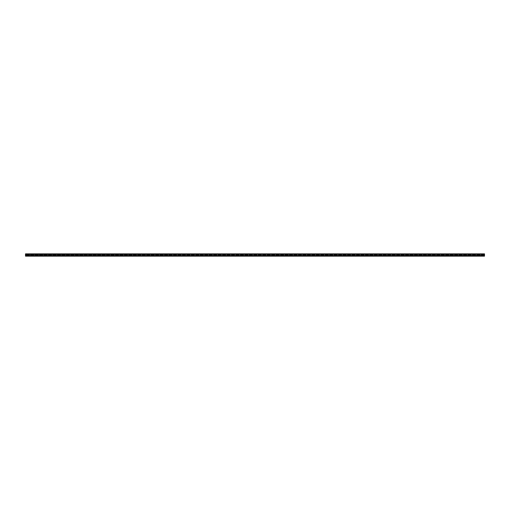 <?xml version="1.0" encoding="UTF-8"?>
<svg xmlns="http://www.w3.org/2000/svg" width="510" height="510" viewBox="0 0 510 510"><rect width="100%" height="100%" fill="white"/><g stroke="black" fill="none" stroke-linecap="round" stroke-linejoin="round"><path stroke-width="0.38" stroke-dasharray="2.55 1.91" d="M484.5 255.28L25.5 255.344L25.5 254.656L25.5 255.344L484.5 255.249L25.5 255.28M484.5 254.005L484.5 255.994L25.5 255.982L484.5 255.739L25.5 255.982L484.5 256.147L25.5 256.147L484.5 256.147L484.5 255.771L25.5 255.982L25.5 253.852L484.5 253.852L484.5 254.26L25.5 254.26L484.5 253.942L25.5 254.018L25.5 254.541L25.5 253.942L484.5 254.025L25.5 254.229L484.5 254.541L25.5 254.541L484.5 254.541L484.5 254.018L25.5 254.26L484.5 253.942L25.5 254.018M484.5 255.421L484.5 255.771L25.5 255.771L484.5 255.771L25.5 255.459L484.5 255.421L25.5 255.421M484.5 255.459L25.5 255.459L484.5 255.459M25.5 255.631L25.5 254.369L25.5 255.631L484.5 255.319L25.5 255.319L25.5 254.369L25.5 255.319L484.5 255.319L25.5 255.631M484.5 254.369L25.5 254.369L484.5 254.369L484.5 255.631L484.5 254.369L25.5 254.681L484.5 254.369M484.5 254.93L25.5 255L484.5 254.93M484.5 255.07L25.5 255.07L484.5 255.07M484.5 256.058L25.5 255.982L484.5 256.058M25.5 255.816L484.5 255.816L25.5 255.816M484.5 255.739L25.5 255.739L484.5 255.739M484.5 254.751L25.5 254.656L484.5 254.751M484.5 254.764L25.5 254.879L484.5 254.764M484.5 255.121L25.5 255.236L484.5 255.121M484.5 255.344L25.5 255.344L484.5 255.344M484.5 254.579L25.5 254.579M484.5 253.942L25.5 253.942L484.5 253.942M25.5 255.982L484.5 255.982M484.5 254.184L25.5 254.184L484.5 254.184M484.5 254.719L25.5 254.719"/><path stroke-width="0.76" d="M484.5 255.994L484.5 253.852L25.5 253.852L25.5 256.147L484.5 256.147L25.5 255.994M484.5 254.005L25.5 254.005"/></g></svg>
